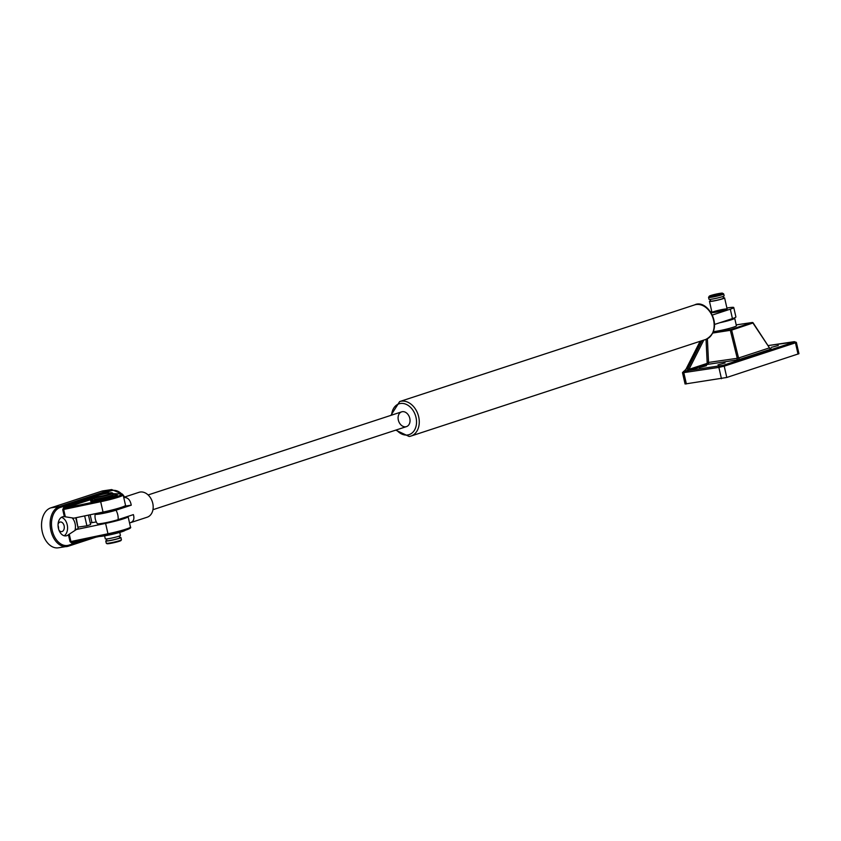 <?xml version="1.0" encoding="UTF-8"?>
<svg xmlns="http://www.w3.org/2000/svg" width="841" height="841" viewBox="0 0 841 841"><rect width="100%" height="100%" fill="white"/><g stroke="black" fill="none" stroke-linecap="round" stroke-linejoin="round"><path stroke-width="1.26" d="M725.289 309.909A7.769 0.652 167.2 0 1 716.984 311.969A7.769 0.652 167.2 0 1 711.991 312.484A7.769 0.652 167.2 0 1 719.423 310.119A7.769 0.652 167.2 0 1 727.139 309.036A7.769 0.652 167.2 0 1 725.289 309.909M726.908 308.027A14.56 1.23 167.2 0 1 733.762 307.533A14.56 1.23 167.2 0 1 730.303 309.162L712.338 315.049M710.477 311.843A14.56 1.23 167.2 0 1 711.759 311.464M714.598 324.437L732.437 318.592A14.56 1.23 -12.8 0 0 735.907 316.962L733.762 307.533M405.783 426.776A7.769 5.75 71.9 0 1 398.455 420.553A7.769 5.75 71.9 0 1 401.651 411.848A7.769 5.75 71.9 0 1 409.535 417.441A7.769 5.75 71.9 0 1 406.487 426.608A7.769 5.75 71.9 0 1 405.783 426.776M95.779 537.22L68.468 546.166L58.292 547.817A20.384 13.582 -98.5 0 1 42.05 530.797A20.384 13.582 -98.5 0 1 50.796 507.859L101.593 491.207A20.384 13.582 -98.5 0 1 103.096 490.85L111.685 489.578A20.384 13.582 81.5 0 0 110.182 489.925L59.385 506.576A20.384 13.582 81.5 0 0 50.639 529.515A20.384 13.582 81.5 0 0 66.881 546.545A20.384 13.582 81.5 0 0 68.384 546.187A0.967 0.715 -108.1 0 0 68.878 545.136A19.406 12.941 -98.5 0 1 52.205 530.335A19.406 12.941 -98.5 0 1 60.31 507.417A0.967 0.715 -108.1 0 0 59.385 506.576L50.796 507.859M75.753 517.762L78.234 528.653L75.133 529.672L76.457 529.473L68.447 534.718A9.703 6.465 -98.5 0 1 66.029 535.875A9.703 6.465 -98.5 0 1 58.407 528.306A9.703 6.465 -98.5 0 1 63.17 516.679A9.703 6.465 -98.5 0 1 64.337 516.658L73.882 518.161L103.033 512.074A19.406 1.629 -12.8 0 0 125.53 505.325L123.175 494.95A19.406 1.629 -12.8 0 1 100.678 501.709L100.636 500.637L64.683 508.132L94.118 498.492M68.447 534.718L70.034 541.72L71.895 543.139A0.967 0.715 -108.1 0 1 72.294 542.109L108.342 534.592L72.284 542.109L70.928 541.488L69.267 534.193M108.247 493.141A0.967 0.715 71.9 0 1 108.1 492.763L105.241 493.699M65.304 516.721L63.643 509.425L64.683 508.132A0.967 0.715 -108.1 0 1 63.748 507.302L62.749 509.657L64.337 516.658M113.104 494.434A13.593 1.146 167.2 0 1 117.067 494.361L117.288 495.296A13.593 1.146 167.2 0 1 109.656 498.103A13.593 1.146 167.2 0 1 95.359 501.152A13.593 1.146 167.2 0 1 90.786 501.32L90.565 500.374A13.593 1.146 167.2 0 1 94.181 498.734M58.544 528.873A4.857 3.238 81.5 0 0 58.386 526.645A4.857 3.238 81.5 0 0 58.05 525.562M58.071 524.185A4.857 3.238 -98.5 0 1 60.3 522.009A4.857 3.238 -98.5 0 1 64.221 526.329A4.857 3.238 -98.5 0 1 61.729 531.607A4.857 3.238 -98.5 0 1 58.965 530.177M61.435 517.331A9.703 6.465 -98.5 0 1 67.417 525.856A9.703 6.465 -98.5 0 1 64.179 535.759M76.457 529.473L105.598 523.396A19.406 1.629 -12.8 0 0 128.105 516.647A19.406 1.629 -12.8 0 0 127.8 516.448M90.292 523.165L91.942 522.629L90.155 514.766M77.908 527.223L76.174 517.678M73.882 518.161L72.557 518.35A9.703 6.465 81.5 0 1 75.133 529.672M96.326 521.967L91.942 522.629M88.463 515.112L90.618 524.595L86.907 525.814L84.657 515.911M86.907 525.814L78.318 527.086M125.183 530.293A13.593 1.146 167.2 0 1 117.088 533.131A13.593 1.146 167.2 0 1 103.285 536.043A13.593 1.146 167.2 0 1 99.616 536.411M117.067 494.361A13.593 1.146 167.2 0 1 109.446 497.157A13.593 1.146 167.2 0 1 95.149 500.206A13.593 1.146 167.2 0 1 90.565 500.374M94.276 499.007L94.97 499.449A9.125 0.767 -12.8 0 0 103.99 498.114A9.125 0.767 -12.8 0 0 112.694 495.423L113.136 494.729A9.703 0.82 167.2 0 1 103.874 497.599A9.703 0.82 167.2 0 1 94.276 499.007A9.703 0.82 167.2 0 1 94.224 498.955L93.929 497.63A9.703 0.82 -12.8 0 0 103.569 496.274A9.703 0.82 -12.8 0 0 112.852 493.331A9.703 0.82 -12.8 0 0 112.81 493.268L112.116 492.837A9.125 0.767 167.2 0 1 103.432 495.664A9.125 0.767 167.2 0 1 94.381 496.863A9.125 0.767 167.2 0 1 99.827 494.96A9.125 0.767 167.2 0 1 109.088 493.005A9.125 0.767 167.2 0 1 112.116 492.837M112.852 493.331L113.157 494.655A9.703 0.82 167.2 0 1 113.136 494.729M94.381 496.863L93.95 497.557A9.703 0.82 -12.8 0 0 93.929 497.63M106.313 543.275L107.007 543.707A7.18 0.61 -12.8 0 0 114.113 542.655A7.18 0.61 -12.8 0 0 120.967 540.532L121.398 539.848A7.769 0.652 167.2 0 1 113.987 542.14A7.769 0.652 167.2 0 1 106.313 543.275A7.769 0.652 167.2 0 1 106.271 543.223L105.766 540.963A7.769 0.652 -12.8 0 0 113.482 539.88A7.769 0.652 -12.8 0 0 120.904 537.525A7.769 0.652 -12.8 0 0 119.695 537.441M120.904 537.525L121.419 539.785A7.769 0.652 167.2 0 1 121.398 539.848M106.818 540.364A7.769 0.652 -12.8 0 0 105.766 540.963M106.502 538.965L106.902 540.7A6.602 0.557 -12.8 0 0 113.451 539.785A6.602 0.557 -12.8 0 0 119.769 537.777L119.369 536.043M104.599 535.843L105.293 538.881A7.769 0.652 -12.8 0 0 113.009 537.798A7.769 0.652 -12.8 0 0 120.431 535.444L119.737 532.395M701.962 340.689L687.728 368.821A0.967 0.526 26.9 0 1 688.979 369.346L703.791 340.09M687.728 368.821L687.423 370.881L688.253 370.723L688.979 369.346L706.734 363.533A0.967 0.715 -108.1 0 0 707.659 364.363A1.945 1.293 81.5 0 0 708.543 362.576L707.386 338.776M687.423 370.881L683.954 371.365L685.972 369.231A0.967 0.526 -153.1 0 0 685.983 369.567M719.875 322.713A13.099 1.104 -12.8 0 0 734.698 318.234L736.411 325.772A13.099 1.104 167.2 0 1 729.052 328.474A13.099 1.104 167.2 0 1 715.27 331.417A13.099 1.104 167.2 0 1 713.452 331.659M685.184 370.629L684.059 371.344M684.374 371.344L686.288 369.031A0.967 0.526 -153.1 0 0 685.972 369.231L700.111 341.299M706.429 365.73L699.376 367.612L706.429 365.73M725.037 362.955L717.983 364.836L725.037 362.955M778.314 345.493L771.26 347.375L778.314 345.493M794.24 341.688A0.967 0.652 -98.5 0 1 794.314 341.667L768.222 345.556L794.524 341.972L723.281 365.32L683.922 371.186A0.967 0.715 -108.1 0 0 683.828 371.207L682.493 372.668L685.068 383.99L726.782 377.472L798.95 353.693L796.374 342.382L794.314 341.667A0.967 0.652 -98.5 0 1 794.388 341.667M769.41 347.785L770.745 348.815A1.945 1.293 81.5 0 0 770.766 348.815M712.863 333.025L731.649 330.114L753.168 322.923L769.462 347.869A1.945 1.44 -108.1 0 0 771.165 349.057L771.113 348.752M752.716 322.723A0.967 0.652 81.5 0 0 752.222 322.502L736.211 324.889L752.148 322.524A0.967 0.715 71.9 0 1 753 323.123L769.462 347.869L738.556 357.993A1.945 1.44 -108.1 0 0 740.259 359.191L771.165 349.057M752.947 323.007L753.168 322.923A0.967 0.967 0 0 0 752.222 322.502A0.967 0.652 81.5 0 0 752.148 322.524L730.797 329.525A0.967 0.715 -108.1 0 1 731.649 330.114L738.556 357.993L737.263 358.298A1.945 1.293 -98.5 0 1 736.39 360.085L740.259 359.191M720.253 293.309A6.791 0.568 167.2 0 1 722.514 293.183A6.791 0.568 167.2 0 1 716.048 295.286A6.791 0.568 167.2 0 1 709.31 296.179A6.791 0.568 167.2 0 1 713.368 294.76A6.791 0.568 167.2 0 1 720.253 293.309M709.31 296.179L708.574 297.325A7.769 0.652 -12.8 0 0 708.564 297.388A7.769 0.652 -12.8 0 0 716.28 296.305A7.769 0.652 -12.8 0 0 723.702 293.951A7.769 0.652 -12.8 0 0 723.67 293.898L722.514 293.183M723.702 293.951L724.133 295.832A7.769 0.652 167.2 0 1 716.711 298.198A7.769 0.652 167.2 0 1 708.995 299.28L708.564 297.388M723.071 296.431L723.47 298.166A6.602 0.557 167.2 0 1 717.163 300.174A6.602 0.557 167.2 0 1 710.603 301.089L710.203 299.354M723.397 297.83A7.769 0.652 167.2 0 1 724.606 297.914A7.769 0.652 167.2 0 1 717.184 300.269A7.769 0.652 167.2 0 1 709.468 301.351A7.769 0.652 167.2 0 1 710.519 300.752M113.051 509.751A7.769 0.652 167.2 0 1 114.607 509.793A7.769 0.652 167.2 0 1 112.757 510.666A7.769 0.652 167.2 0 1 104.452 512.726A7.769 0.652 167.2 0 1 99.459 513.231A7.769 0.652 167.2 0 1 100.762 512.547M123.753 497.473C127.8 497.304 130.292 499.88 131.249 505.189L116.005 510.182A12.173 1.02 167.2 0 1 102.812 513.452A12.173 1.02 167.2 0 1 95.17 514.177A13.099 13.099 0 0 0 97.325 523.67A12.173 1.02 -12.8 0 0 105.325 522.808A12.173 1.02 -12.8 0 0 118.15 519.612L133.383 514.618C134.602 518.771 133.614 521.462 130.418 522.703L129.535 522.923M124.352 506.208L131.249 505.189M95.17 514.177A12.173 1.02 167.2 0 1 96.316 513.483M130.418 522.703L147.186 517.204A13.099 9.703 -108.1 0 0 152.326 501.73A13.099 9.703 -108.1 0 0 139.028 492.311L123.711 497.325M732.437 318.592L730.303 309.162M705.841 339.417C725.415 328.989 707.596 298.019 694.54 304.926A18.145 13.445 71.9 0 1 712.968 317.982A18.145 13.445 71.9 0 1 705.841 339.417L410.955 436.069A18.145 13.445 -108.1 0 0 418.082 414.634A18.145 13.445 -108.1 0 0 399.654 401.577L390.897 415.37M409.315 436.458A18.145 13.445 -108.1 0 0 410.955 436.069L409.168 436.49L395.733 430.129M391.633 415.139A16.21 12.005 71.9 0 1 403.543 403.533A16.21 12.005 71.9 0 1 416.369 419.417A16.21 12.005 71.9 0 1 407.643 434.976A16.21 12.005 71.9 0 1 396.468 429.888M60.31 507.417L111.117 490.766A0.967 0.715 -108.1 0 0 110.182 489.925L101.593 491.207M111.117 490.766A19.406 12.941 -98.5 0 1 121.703 493.961M123.385 495.854A19.406 12.941 -98.5 0 1 124.289 497.136M68.552 546.135L95.706 537.231M88.284 538.776L68.878 545.136M71.895 543.139L79.79 540.553M94.066 497.367L63.748 507.302M109.235 492.984L108.1 492.763M70.034 541.72L107.963 533.772L105.598 523.396M108.342 534.592L107.963 533.772A19.406 1.629 167.2 0 0 130.46 527.023C132.258 528.358 124.888 530.881 108.342 534.592A18.439 1.556 -12.8 0 0 129.188 527.938M103.033 512.074L100.678 501.709L62.749 509.657M123.175 494.95L121.272 493.93A0.967 0.915 91.7 0 0 121.03 493.961A18.439 1.556 167.2 0 1 100.636 500.637M112.946 493.72L121.03 493.961M686.288 369.031L700.374 341.215M706.041 339.354L707.165 362.629L737.263 358.298L730.356 330.418A0.967 0.652 81.5 0 1 730.797 329.525L713.263 332.132M707.165 362.629A0.967 0.652 -98.5 0 1 706.734 363.533M688.253 370.723L707.659 364.363L736.39 360.085M794.524 341.972A0.967 0.715 71.9 0 1 795.46 342.813L796.374 342.382M723.281 365.32A0.967 0.715 71.9 0 1 724.217 366.161L795.46 342.813L798.025 354.124M719.276 366.255A0.967 0.652 81.5 0 0 718.876 367.401L724.217 366.161L726.782 377.472M684.206 371.48A0.967 0.652 81.5 0 0 683.807 372.626L718.876 367.401L721.441 378.713M682.493 372.668L683.807 372.626L686.372 383.938M118.15 519.612A13.099 9.703 -108.1 0 0 116.005 510.182M694.54 304.926L399.654 401.577M152.957 509.699L406.487 426.608M148.121 494.95L401.651 411.848M124.594 497.031L123.207 495.076M122.376 494.098L111.685 489.578M121.272 493.93L112.936 493.688M128.105 516.647L130.46 527.023M709.468 301.351L711.991 312.484M724.606 297.914L727.139 309.036"/></g></svg>
